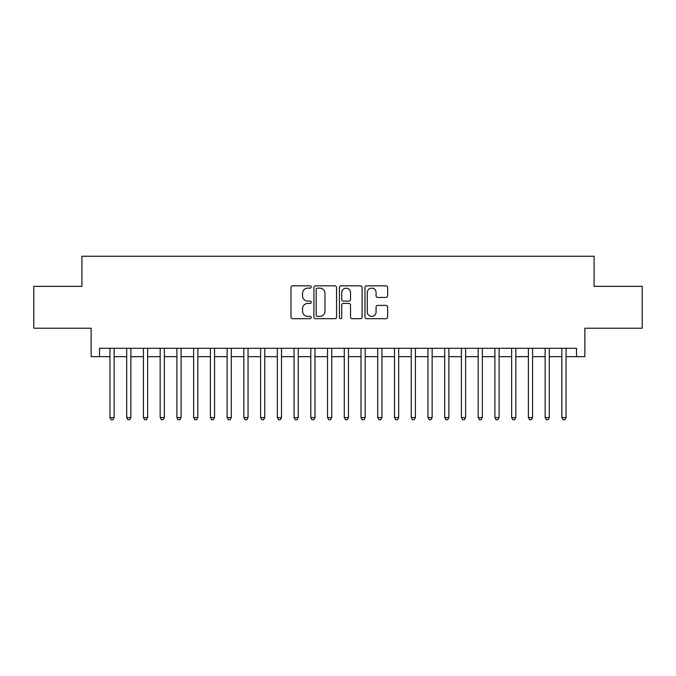<?xml version="1.0" encoding="UTF-8"?>
<svg xmlns="http://www.w3.org/2000/svg" width="676" height="676" viewBox="0 0 676 676"><rect width="100%" height="100%" fill="white"/><g stroke="black" fill="none" stroke-linecap="round" stroke-linejoin="round"><path stroke-width="1.01" d="M311.222 286.987A1.149 1.149 0 0 0 310.073 285.838L292.615 285.838A1.639 1.639 0 0 0 290.976 287.477L290.976 317.052A1.639 1.639 0 0 0 292.615 318.692L310.073 318.692A1.149 1.149 0 0 0 311.222 317.543A1.149 1.149 0 0 0 310.073 316.393L307.808 316.393A5.256 5.256 0 0 1 302.552 311.137L302.552 308.67A5.256 5.256 0 0 1 307.808 303.414L310.073 303.414A1.149 1.149 0 0 0 311.222 302.265A1.149 1.149 0 0 0 310.073 301.116L307.808 301.116A5.256 5.256 0 0 1 302.552 295.86L302.552 293.392A5.256 5.256 0 0 1 307.808 288.137L310.073 288.137A1.149 1.149 0 0 0 311.222 286.987M386.013 297.423A1.639 1.639 0 0 0 387.652 295.775L387.652 287.477A1.639 1.639 0 0 0 386.013 285.838L366.629 285.838A1.639 1.639 0 0 0 364.981 287.477L364.981 317.052A1.639 1.639 0 0 0 366.629 318.692L386.013 318.692A1.639 1.639 0 0 0 387.652 317.052L387.652 307.031A1.639 1.639 0 0 0 386.013 305.391L377.715 305.391A1.639 1.639 0 0 0 376.076 307.031L376.076 311.999A4.394 4.394 0 0 1 371.682 316.393A4.394 4.394 0 0 1 367.288 311.999L367.288 292.531A4.394 4.394 0 0 1 371.682 288.137A4.394 4.394 0 0 1 376.076 292.531L376.076 295.775A1.639 1.639 0 0 0 377.715 297.423L386.013 297.423M99.49 356.666L99.49 348.292L576.51 348.292L576.51 356.666L584.875 356.666L584.875 328.206L642.2 328.206L642.2 286.362L594.077 286.362L594.077 256.238L81.923 256.238L81.923 286.362L33.8 286.362L33.8 328.206L91.125 328.206L91.125 356.666L109.951 356.666M336.563 287.477A1.639 1.639 0 0 0 334.916 285.838L315.531 285.838A1.639 1.639 0 0 0 313.892 287.477L313.892 317.052A1.639 1.639 0 0 0 315.531 318.692L334.916 318.692A1.639 1.639 0 0 0 336.563 317.052L336.563 287.477M341.084 285.838L360.469 285.838A1.639 1.639 0 0 1 362.108 287.477L362.108 317.052A1.639 1.639 0 0 1 360.469 318.692L352.171 318.692A1.639 1.639 0 0 1 350.523 317.052L350.523 305.062A1.639 1.639 0 0 0 348.884 303.414L343.383 303.414A1.639 1.639 0 0 0 341.735 305.062L341.735 317.543A1.149 1.149 0 0 1 340.586 318.692A1.149 1.149 0 0 1 339.436 317.543L339.436 287.477A1.639 1.639 0 0 1 341.084 285.838M114.143 356.666L126.691 356.666M130.874 356.666L143.43 356.666M147.613 356.666L160.17 356.666M164.352 356.666L176.901 356.666M181.092 356.666L193.64 356.666M197.823 356.666L210.38 356.666M214.562 356.666L227.119 356.666M231.302 356.666L243.85 356.666M248.041 356.666L260.59 356.666M264.772 356.666L277.329 356.666M281.512 356.666L294.068 356.666M298.251 356.666L310.799 356.666M314.982 356.666L327.539 356.666M331.722 356.666L344.278 356.666M348.461 356.666L361.018 356.666M365.201 356.666L377.749 356.666M381.932 356.666L394.488 356.666M398.671 356.666L411.228 356.666M415.41 356.666L427.959 356.666M432.15 356.666L444.698 356.666M448.881 356.666L461.438 356.666M465.62 356.666L478.177 356.666M482.36 356.666L494.908 356.666M499.099 356.666L511.647 356.666M515.83 356.666L528.387 356.666M532.57 356.666L545.126 356.666M549.309 356.666L561.857 356.666M566.049 356.666L576.51 356.666M317.34 288.137A1.149 1.149 0 0 0 316.191 289.286L316.191 315.244A1.149 1.149 0 0 0 317.34 316.393L319.723 316.393A5.256 5.256 0 0 0 324.979 311.137L324.979 293.392A5.256 5.256 0 0 0 319.723 288.137L317.34 288.137M350.523 292.615A4.394 4.394 0 0 0 346.129 288.221A4.394 4.394 0 0 0 341.735 292.615L341.735 299.476A1.639 1.639 0 0 0 343.383 301.116L348.884 301.116A1.639 1.639 0 0 0 350.523 299.476L350.523 292.615M114.143 348.292L114.143 417.582L109.951 417.582L109.951 348.292M114.143 417.582L112.884 419.762L111.21 419.762L109.951 417.582M130.874 348.292L130.874 417.582L126.691 417.582L126.691 348.292M130.874 417.582L129.623 419.762L127.95 419.762L126.691 417.582M147.613 348.292L147.613 417.582L143.43 417.582L143.43 348.292M147.613 417.582L146.354 419.762L144.681 419.762L143.43 417.582M164.352 348.292L164.352 417.582L160.17 417.582L160.17 348.292M164.352 417.582L163.093 419.762L161.42 419.762L160.17 417.582M181.092 348.292L181.092 417.582L176.901 417.582L176.901 348.292M181.092 417.582L179.833 419.762L178.16 419.762L176.901 417.582M197.823 348.292L197.823 417.582L193.64 417.582L193.64 348.292M197.823 417.582L196.572 419.762L194.899 419.762L193.64 417.582M214.562 348.292L214.562 417.582L210.38 417.582L210.38 348.292M214.562 417.582L213.303 419.762L211.63 419.762L210.38 417.582M231.302 348.292L231.302 417.582L227.119 417.582L227.119 348.292M231.302 417.582L230.043 419.762L228.37 419.762L227.119 417.582M248.041 348.292L248.041 417.582L243.85 417.582L243.85 348.292M248.041 417.582L246.782 419.762L245.109 419.762L243.85 417.582M264.772 348.292L264.772 417.582L260.59 417.582L260.59 348.292M264.772 417.582L263.522 419.762L261.849 419.762L260.59 417.582M281.512 348.292L281.512 417.582L277.329 417.582L277.329 348.292M281.512 417.582L280.253 419.762L278.58 419.762L277.329 417.582M298.251 348.292L298.251 417.582L294.068 417.582L294.068 348.292M298.251 417.582L296.992 419.762L295.319 419.762L294.068 417.582M314.982 348.292L314.982 417.582L310.799 417.582L310.799 348.292M314.982 417.582L313.732 419.762L312.058 419.762L310.799 417.582M331.722 348.292L331.722 417.582L327.539 417.582L327.539 348.292M331.722 417.582L330.471 419.762L328.798 419.762L327.539 417.582M348.461 348.292L348.461 417.582L344.278 417.582L344.278 348.292M348.461 417.582L347.202 419.762L345.529 419.762L344.278 417.582M365.201 348.292L365.201 417.582L361.018 417.582L361.018 348.292M365.201 417.582L363.941 419.762L362.268 419.762L361.018 417.582M381.932 348.292L381.932 417.582L377.749 417.582L377.749 348.292M381.932 417.582L380.681 419.762L379.008 419.762L377.749 417.582M398.671 348.292L398.671 417.582L394.488 417.582L394.488 348.292M398.671 417.582L397.42 419.762L395.747 419.762L394.488 417.582M415.41 348.292L415.41 417.582L411.228 417.582L411.228 348.292M415.41 417.582L414.151 419.762L412.478 419.762L411.228 417.582M432.15 348.292L432.15 417.582L427.959 417.582L427.959 348.292M432.15 417.582L430.891 419.762L429.218 419.762L427.959 417.582M448.881 348.292L448.881 417.582L444.698 417.582L444.698 348.292M448.881 417.582L447.63 419.762L445.957 419.762L444.698 417.582M465.62 348.292L465.62 417.582L461.438 417.582L461.438 348.292M465.62 417.582L464.37 419.762L462.697 419.762L461.438 417.582M482.36 348.292L482.36 417.582L478.177 417.582L478.177 348.292M482.36 417.582L481.101 419.762L479.428 419.762L478.177 417.582M499.099 348.292L499.099 417.582L494.908 417.582L494.908 348.292M499.099 417.582L497.84 419.762L496.167 419.762L494.908 417.582M515.83 348.292L515.83 417.582L511.647 417.582L511.647 348.292M515.83 417.582L514.58 419.762L512.907 419.762L511.647 417.582M532.57 348.292L532.57 417.582L528.387 417.582L528.387 348.292M532.57 417.582L531.319 419.762L529.646 419.762L528.387 417.582M549.309 348.292L549.309 417.582L545.126 417.582L545.126 348.292M549.309 417.582L548.05 419.762L546.377 419.762L545.126 417.582M566.049 348.292L566.049 417.582L561.857 417.582L561.857 348.292M566.049 417.582L564.79 419.762L563.116 419.762L561.857 417.582"/></g></svg>
